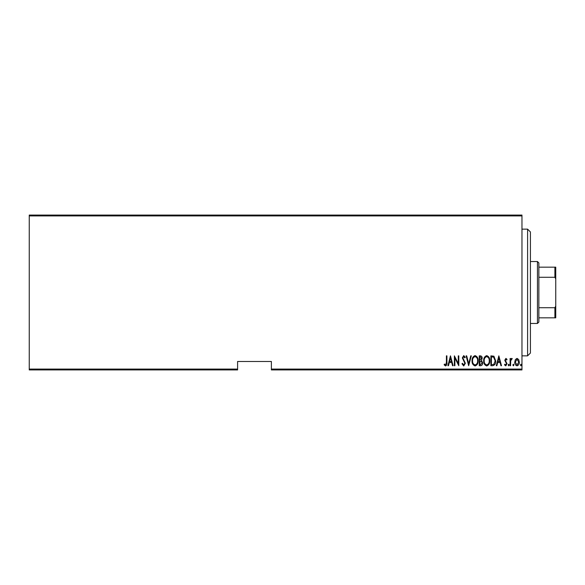 <?xml version="1.0" encoding="UTF-8"?>
<svg xmlns="http://www.w3.org/2000/svg" width="585" height="585" viewBox="0 0 585 585"><rect width="100%" height="100%" fill="white"/><g stroke="black" fill="none" stroke-linecap="round" stroke-linejoin="round"><path stroke-width="0.88" d="M521.966 369.084L521.966 369.925L271.381 369.925L271.381 369.084L521.966 369.084L521.966 215.916L29.25 215.916L29.25 215.075L521.966 215.075L521.966 215.916M29.25 369.084L237.598 369.084L237.598 369.925L29.25 369.925L29.25 215.916M515.363 359.57L517.038 358.378L518.712 359.563L519.312 362.122C519.414 364.016 518.661 365.252 517.038 365.83C515.414 365.252 514.654 364.016 514.763 362.122L515.363 359.57M510.091 365.705L510.091 358.503L510.595 358.503L510.595 359.563L511.736 358.378L512.233 358.62L510.698 360.813L510.595 365.705L510.091 365.705M505.908 358.378L507.056 359.402L506.698 360.016L505.893 359.263L505.286 360.228L507.056 363.746L505.776 365.83L504.526 364.857L504.877 364.184L505.762 364.945L506.551 363.79L504.782 360.265L505.908 358.378M492.702 365.705L490.888 365.705L490.888 355.848L493.923 356.207L495.685 360.901C495.926 363.49 494.932 365.091 492.702 365.705M479.261 365.705L479.261 355.848L480.365 355.848C481.652 356.06 482.252 356.872 482.164 358.291L481.513 360.389L482.676 362.905C482.757 364.396 482.142 365.325 480.826 365.705L479.261 365.705M468.651 365.705L466.121 355.848L466.676 355.848L468.709 363.804L470.749 355.848L471.305 355.848L468.651 365.705M454.881 365.705L454.377 365.705L454.377 355.848L458.289 363.614L458.289 355.848L458.794 355.848L458.794 365.705L454.881 357.954L454.881 365.705M446.413 362.407L446.413 355.848L446.918 355.848L446.918 362.503C447.218 364.119 446.757 365.267 445.551 365.954L444.139 364.821L444.446 364.06L445.594 364.945L446.413 362.407M271.381 369.084L271.381 361.479L237.598 361.479L237.598 369.084M450.457 355.848L453.112 365.705L452.556 365.705L451.752 362.546L449.287 362.546L448.483 365.705L447.927 365.705L450.457 355.848M463.715 365.954L461.953 363.804L462.45 363.3L463.722 364.945L464.863 363.278L462.333 357.896L463.729 355.6L465.236 357.267L464.768 357.874L463.664 356.609L462.837 357.852L465.367 363.292L463.715 365.954M472.058 360.821C471.89 358.239 472.885 356.499 475.057 355.6C477.28 356.433 478.303 358.159 478.128 360.769C478.296 363.358 477.287 365.084 475.1 365.954C472.914 365.106 471.898 363.395 472.058 360.821M483.685 360.821C483.51 358.239 484.512 356.499 486.676 355.6C488.899 356.433 489.923 358.159 489.747 360.769C489.916 363.358 488.914 365.084 486.727 365.954C484.534 365.106 483.524 363.395 483.685 360.821M498.844 355.848L501.499 365.705L500.95 365.705L500.138 362.546L497.674 362.546L496.87 365.705L496.314 365.705L498.844 355.848M508.197 365.011L508.701 364.184L509.206 365.011L508.701 365.83L508.197 365.011M512.87 365.011L513.374 364.184L513.879 365.011L513.374 365.83L512.87 365.011M520.445 365.011L520.95 364.184L521.462 365.011L520.95 365.83L520.445 365.011M451.488 361.537L450.523 357.749L449.551 361.537L451.488 361.537M477.623 360.769C477.74 358.671 476.892 357.281 475.078 356.609C473.28 357.303 472.439 358.707 472.563 360.813C472.446 362.905 473.287 364.279 475.078 364.945C476.907 364.279 477.755 362.89 477.623 360.769M480.46 356.857L479.766 356.857L479.766 360.016L481.66 358.305L480.46 356.857M480.102 361.025L479.766 364.689L480.519 364.689L482.164 362.905L481.17 361.142L480.102 361.025M489.243 360.769C489.367 358.671 488.519 357.281 486.705 356.609C484.899 357.303 484.058 358.707 484.19 360.813C484.066 362.905 484.906 364.279 486.705 364.945C488.526 364.279 489.374 362.89 489.243 360.769M491.393 356.857L491.393 364.689L493.762 364.44L495.181 360.901L493.623 357.135L491.393 356.857M499.875 361.537L498.91 357.749L497.937 361.537L499.875 361.537M518.807 362.13L517.038 359.263L515.268 362.13L517.038 364.945L518.807 362.13M527.597 229.152L530.412 231.967L530.412 353.033L527.597 355.848L527.597 229.152L521.966 229.152M537.447 261.532L538.858 262.936L538.858 322.064L537.447 323.468L537.447 261.532L530.412 261.532M538.858 267.162L555.75 267.162L555.75 317.838L554.902 317.838L554.902 307.725L555.75 306.014M538.858 307.725L554.902 307.725M555.75 278.986L554.902 277.275L554.902 267.162M538.858 277.275L554.902 277.275M538.858 317.838L554.902 317.838M527.597 355.848L521.966 355.848M537.447 323.468L530.412 323.468"/></g></svg>
